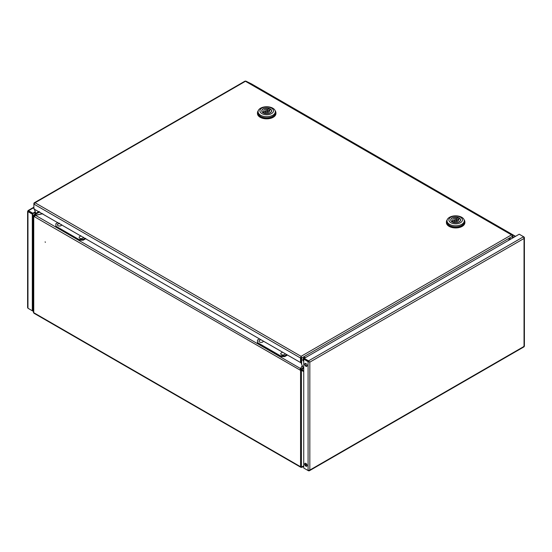 <?xml version="1.0" encoding="UTF-8"?>
<svg xmlns="http://www.w3.org/2000/svg" width="552" height="552" viewBox="0 0 552 552"><rect width="100%" height="100%" fill="white"/><g stroke="black" fill="none" stroke-linecap="round" stroke-linejoin="round"><path stroke-width="0.83" d="M45.312 242.356L45.154 241.831L45.312 242.356M34.479 216.239L34.183 216.067A0.614 0.359 0 0 1 34.003 215.818L33.382 215.57L33.382 312.19A1.228 0.711 180 0 0 33.748 312.694A1.228 0.711 120 0 0 34.003 313.26L300.819 467.302A1.228 0.711 -60 0 1 300.564 466.737L300.564 370.364L33.748 216.322L33.748 312.694L300.564 466.737A1.228 0.711 180 0 0 301.433 466.951L303.731 465.922M300.592 368.874L300.357 369.743L300.999 370.109A0.614 0.359 0 0 0 301.433 370.219L303.731 371.655M301.861 370.571L301.433 370.571A1.228 0.711 0 0 1 300.564 370.364M306.698 464.211L305.442 464.936M301.861 370.219L303.731 371.296M301.433 370.571L301.433 467.24A1.228 0.711 -60 0 1 300.819 467.302M42.808 213.748L35.459 215.294L34.383 216.688M302.151 365.9L300.592 368.37L299.922 369.999L300.357 369.743M35.459 215.294L300.592 368.577M33.382 215.818A1.228 0.711 0 0 0 33.748 216.322M301.433 467.24A1.228 0.711 -120 0 0 302.047 467.302L303.731 466.33L302.047 467.302L302.13 466.847M306.864 464.522L305.622 465.239M303.731 466.33L302.31 467.151M34.769 215.777L34.341 215.535A0.614 0.359 -120 0 0 34.031 215.501L33.727 214.969A1.228 0.711 -120 0 1 34.341 215.032L34.879 215.342L42.711 213.693M34.031 215.501L33.727 214.969L39.323 211.74M303.731 371.213L301.357 369.84A0.614 0.359 -120 0 0 301.054 369.516L300.509 369.205L300.509 368.702L301.054 369.012A1.228 0.711 -120 0 1 301.668 369.661L303.731 370.854M303.393 360.697L303.393 358.31M303.828 359.104L303.828 357.806M302.199 366.031L300.509 368.702M301.357 369.84L303.731 368.474M305.456 357.627A2.001 1.152 120 0 0 305.228 357.42A2.001 1.152 120 0 0 303.683 357.951A2.001 1.152 120 0 0 302.813 359.966A2.001 1.152 120 0 0 303.227 360.884A2.001 1.152 120 0 0 303.731 360.967M304.987 357.33A2.001 1.152 -60 0 1 305.18 357.786M510.959 238.982A2.001 1.152 120 0 0 510.731 238.768A2.001 1.152 120 0 0 508.502 240.396M510.49 238.685A2.001 1.152 -60 0 1 510.683 239.14M33.886 203.936L33.886 203.433L35.066 202.75L301.088 356.337L300.529 358.02L301.088 356.337L301.647 358.02L512.346 236.38L512.346 238.181L512.346 236.38A1.228 0.711 -120 0 0 511.476 234.869A1.228 0.711 -60 0 1 512.07 234.793L511.856 235.186M301.088 356.337L511.476 234.869L245.454 81.282A1.228 0.711 -60 0 1 246.047 81.206A1.228 1.007 -63.7 0 0 245.219 81.185M514.029 237.208L512.346 236.38A1.228 1.007 -63.7 0 0 512.07 234.793L246.047 81.206L251.615 83.966A1.228 0.711 -60 0 1 251.636 83.973A1.228 0.711 -60 0 1 251.657 83.987L515.533 236.339L251.615 83.966A1.228 1.007 116.3 0 0 251.519 83.918M510.655 239.03L510.103 238.712M301.088 356.84L301.213 363.299L303.151 367.715L303.731 367.377M301.647 363.554L301.647 358.02L301.213 357.772M306.208 365.948L307.098 365.431M303.151 367.715L301.213 363.299M303.731 360.566A2.001 1.152 -60 0 1 303.034 360.718M34.321 208.849L35.818 213.376L38.985 211.547M35.818 213.376L34.321 209.215M34.321 203.681L33.886 203.433L34.183 202.846L244.84 81.22A1.228 0.711 -120 0 1 245.454 81.282L35.066 202.75L33.886 204.074L300.529 358.02L300.529 362.547L33.886 208.96M300.529 362.547L300.964 362.298L300.964 357.772M33.886 204.074L33.886 208.601M275.124 110.683A9.239 5.334 180 0 1 275.931 112.856A9.239 5.334 180 0 1 270.232 117.783A9.239 5.334 180 0 1 260.164 116.631A9.239 5.334 180 0 1 257.46 112.856A9.239 5.334 180 0 1 258.267 110.683M275.931 112.856L275.931 113.512A9.239 5.334 180 0 1 270.232 118.438A9.239 5.334 180 0 1 260.164 117.279A9.239 5.334 180 0 1 257.46 113.512L257.46 112.856M258.074 111.718L258.074 112.856A8.618 4.975 0 0 0 260.599 116.375A8.618 4.975 0 0 0 269.997 117.459A8.618 4.975 0 0 0 275.317 112.856L275.317 111.718A8.618 4.975 180 0 1 272.791 115.237A8.618 4.975 180 0 1 260.599 115.237A8.618 4.975 180 0 1 258.074 111.718A8.618 4.975 180 0 1 260.599 108.199A8.618 4.975 180 0 1 272.791 108.199A8.618 4.975 180 0 1 275.317 111.718M271.487 113.615A6.776 3.912 180 0 1 261.903 113.615A6.776 3.912 180 0 1 261.903 108.082A6.776 3.912 180 0 1 271.487 108.082A6.776 3.912 180 0 1 271.487 113.615M263.214 112.856A4.927 2.843 180 0 1 261.772 110.849A4.927 2.843 180 0 1 264.808 108.22A4.927 2.843 180 0 1 270.176 108.834A4.927 2.843 180 0 1 271.618 110.849A4.927 2.843 180 0 1 268.582 113.477A4.927 2.843 180 0 1 263.214 112.856M269.445 110.497A4.927 2.843 0 0 0 269.086 110.372M267.458 110.407A1.076 0.621 180 0 1 267.775 110.849A1.076 0.621 180 0 1 267.106 111.421A1.076 0.621 180 0 1 265.933 111.29A1.076 0.621 180 0 1 265.615 110.849A1.076 0.621 180 0 1 266.285 110.269A1.076 0.621 180 0 1 267.458 110.407M271.467 111.552L271.467 110.849A4.775 2.753 180 0 0 270.825 109.468L269.445 110.269A2.926 1.69 180 0 1 269.618 110.849A2.926 1.69 180 0 1 265.691 112.435L264.304 113.332M271.467 110.849A4.775 2.753 180 0 1 269.079 113.236A4.775 2.753 180 0 1 264.304 113.229M262.566 112.394L263.946 111.428A2.926 1.69 180 0 1 263.773 110.849A2.926 1.69 180 0 1 267.699 109.261L269.086 108.461L269.086 110.476L267.775 111.228M262.566 112.228A4.775 2.753 180 0 1 261.924 110.849A4.775 2.753 180 0 1 264.311 108.461A4.775 2.753 180 0 1 269.086 108.461M269.445 111.428L269.445 110.269M263.946 113.208L263.946 111.428M263.946 112.277A2.926 1.69 180 0 1 265.615 111.29M267.699 110.621L267.699 109.261M464.087 219.772A9.239 5.334 180 0 1 464.887 221.952A9.239 5.334 180 0 1 459.188 226.879A9.239 5.334 180 0 1 449.121 225.72A9.239 5.334 180 0 1 446.416 221.952A9.239 5.334 180 0 1 447.223 219.772M464.887 221.952L464.887 222.608A9.239 5.334 180 0 1 459.188 227.534A9.239 5.334 180 0 1 449.121 226.375A9.239 5.334 180 0 1 446.416 222.608L446.416 221.952M447.03 220.814L447.03 221.952A8.618 4.975 0 0 0 449.556 225.471A8.618 4.975 0 0 0 458.953 226.548A8.618 4.975 0 0 0 464.273 221.952L464.273 220.814A8.618 4.975 180 0 1 461.748 224.333A8.618 4.975 180 0 1 449.556 224.333A8.618 4.975 180 0 1 447.03 220.814A8.618 4.975 180 0 1 449.556 217.295A8.618 4.975 180 0 1 461.748 217.295A8.618 4.975 180 0 1 464.273 220.814M460.444 222.704A6.776 3.912 180 0 1 450.867 222.704A6.776 3.912 180 0 1 450.867 217.177A6.776 3.912 180 0 1 460.444 217.177A6.776 3.912 180 0 1 460.444 222.704M452.171 221.952A4.927 2.843 180 0 1 450.729 219.944A4.927 2.843 180 0 1 453.772 217.315A4.927 2.843 180 0 1 459.14 217.93A4.927 2.843 180 0 1 460.582 219.944A4.927 2.843 180 0 1 457.539 222.566A4.927 2.843 180 0 1 452.171 221.952M458.401 219.592A4.927 2.843 0 0 0 458.043 219.468M456.414 219.503A1.076 0.621 180 0 1 456.732 219.944A1.076 0.621 180 0 1 456.069 220.517A1.076 0.621 180 0 1 454.889 220.379A1.076 0.621 180 0 1 454.579 219.944A1.076 0.621 180 0 1 455.241 219.365A1.076 0.621 180 0 1 456.414 219.503M460.423 220.648L460.423 219.944A4.775 2.753 180 0 0 459.781 218.564L458.401 219.358A2.926 1.69 180 0 1 458.581 219.944A2.926 1.69 180 0 1 454.648 221.524L453.261 222.428M460.423 219.944A4.775 2.753 180 0 1 458.036 222.325A4.775 2.753 180 0 1 453.261 222.325M451.522 221.49L452.909 220.524A2.926 1.69 180 0 1 452.73 219.944A2.926 1.69 180 0 1 456.656 218.357L458.043 217.557L458.043 219.565L456.732 220.324M451.522 221.317A4.775 2.753 180 0 1 450.88 219.944A4.775 2.753 180 0 1 453.268 217.557A4.775 2.753 180 0 1 458.043 217.557M458.401 220.524L458.401 219.358M452.909 222.304L452.909 220.524M452.909 221.373A2.926 1.69 180 0 1 454.579 220.379M456.656 219.717L456.656 218.357M259.53 338.873L257.473 340.06L257.473 342.571L280.416 355.819L284.77 355.819L286.826 354.632M284.77 355.819L284.77 356.571L287.482 355.012M284.77 356.571L280.416 356.571L280.416 355.819M257.473 342.571L257.473 343.323L280.416 356.571M57.939 222.49L55.89 223.677L55.89 226.189L78.832 239.437L83.186 239.437L85.243 238.25M83.186 239.437L83.186 240.189L85.891 238.63M83.186 240.189L78.832 240.189L78.832 239.437M55.89 226.189L55.89 226.941L78.832 240.189M282.486 352.128L280.809 353.37A2.153 1.242 0 0 0 281.354 354.598A2.153 1.242 0 0 0 283.804 354.846A2.153 1.242 0 0 0 285.025 353.591M260.716 339.563L259.04 340.805A2.153 1.242 0 0 0 259.744 342.116A2.153 1.242 0 0 0 262.11 342.254A2.153 1.242 0 0 0 263.256 341.026M80.902 235.745L79.226 236.987A2.153 1.242 0 0 0 79.771 238.216A2.153 1.242 0 0 0 82.22 238.457A2.153 1.242 0 0 0 83.435 237.208M59.623 223.146L57.456 224.422A2.153 1.242 0 0 0 59.368 226.01A2.153 1.242 0 0 0 61.665 224.643M28.393 211.271L27.959 211.016L28.476 210.719L28.393 211.361L32.747 213.872L32.83 310.569L32.83 311.073L28.476 308.554M32.83 311.073L33.382 310.748M32.83 310.569L33.382 310.245M34.976 211.996L32.83 213.238L28.476 210.719L27.959 211.016L27.959 211.609L28.393 211.361M27.959 211.016L27.959 211.609L32.313 214.121L32.313 310.776L27.959 308.257L27.6 307.554L27.6 211.312M32.747 213.872L32.313 214.121M32.747 310.521L32.313 310.776M28.476 211.223L32.83 213.741L32.83 213.238M35.128 212.41L32.83 213.741M33.382 300.253L32.92 299.984A9.239 5.334 -60 0 1 32.747 299.874M306.947 366.197A1.69 0.98 60 0 1 305.746 365.507A1.69 0.98 60 0 1 305.146 363.961A1.69 0.98 60 0 1 305.311 363.361M307.105 365.596A1.69 0.98 60 0 1 306.753 366.369A1.69 0.98 60 0 1 305.449 365.921A1.69 0.98 60 0 1 304.711 364.216A1.69 0.98 60 0 1 305.063 363.437A1.69 0.98 60 0 1 306.367 363.892A1.69 0.98 60 0 1 307.105 365.596M306.947 466.095A1.69 0.98 60 0 1 305.746 465.405A1.69 0.98 60 0 1 305.146 463.859A1.69 0.98 60 0 1 305.311 463.259M307.105 465.495A1.69 0.98 60 0 1 306.753 466.267A1.69 0.98 60 0 1 305.449 465.812A1.69 0.98 60 0 1 304.711 464.108A1.69 0.98 60 0 1 305.063 463.335A1.69 0.98 60 0 1 306.367 463.79A1.69 0.98 60 0 1 307.105 465.495M523.606 237.243L524.041 236.994L524.4 237.622L524.041 238.464L523.572 236.725L308.554 360.863L308.554 361.367L309.831 362.14L308.085 361.67L308.085 470.546L309.831 470.076L309.306 470.801L308.554 470.815L308.554 470.311M309.396 361.891L304.166 358.91L303.731 359.159L303.731 468.034L308.085 470.546M303.731 359.159L308.085 361.67L308.52 361.422M523.572 346.677L524.041 345.869M304.2 468.303L308.554 470.815M524.041 236.994L519.218 234.214L304.2 358.351L304.2 358.855L308.554 361.367M309.831 362.14L309.831 470.076L524.041 346.408L524.041 238.464L309.831 362.14L308.554 360.863L304.2 358.351M509.103 239.395L509.668 239.727M34.341 215.032L39.682 211.947M307.105 365.521L306.277 365.997M303.731 367.466L301.054 369.012M512.07 234.793L515.375 236.428M33.382 304.214L32.747 304.58M32.747 305.587L33.382 305.215M27.959 308.257L27.959 211.609M28.476 210.719L33.886 207.6M33.382 220.834A1.849 1.069 180 0 1 32.747 220.593A9.239 5.334 -60 0 1 33.382 216.984M34.224 214.969A9.239 5.334 -60 0 1 35.362 213.058M33.382 297.004A1.849 1.069 180 0 1 32.747 296.762A9.239 5.334 -60 0 0 33.382 299.639M510.034 239.513L509.365 239.133M245.999 81.185L251.567 83.938M267.775 112.415L267.775 110.849M261.924 111.552L261.924 110.849M265.615 112.477L265.615 110.849M456.732 221.511L456.732 219.944M450.88 220.648L450.88 219.944M454.579 221.566L454.579 219.944M33.886 207.179L28.035 210.56M309.306 470.801L524.083 346.801M524.4 346.214L524.4 237.622"/></g></svg>
